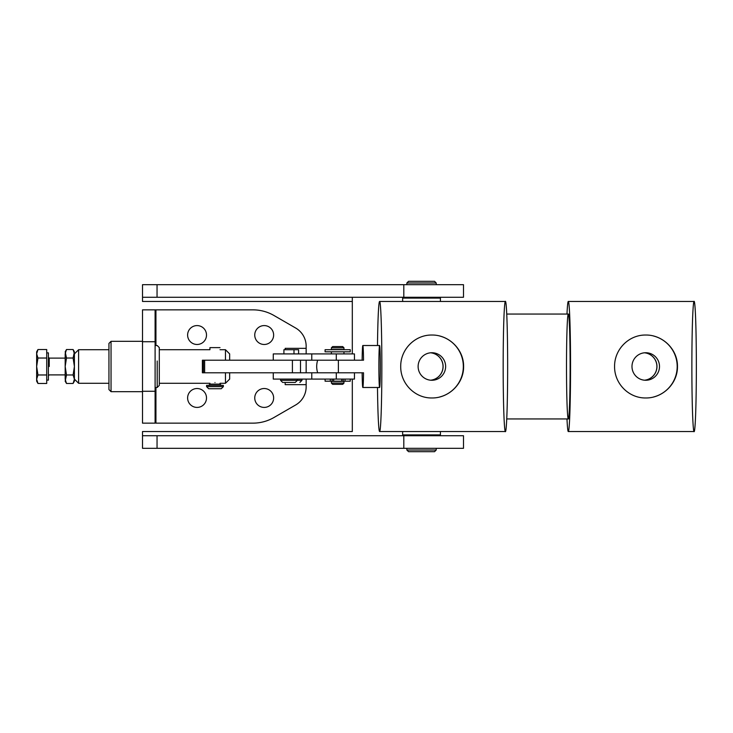 <?xml version="1.0" encoding="UTF-8"?>
<svg xmlns="http://www.w3.org/2000/svg" width="733" height="733" viewBox="0 0 733 733"><rect width="100%" height="100%" fill="white"/><g stroke="black" fill="none" stroke-linecap="round" stroke-linejoin="round"><path stroke-width="1.1" d="M306.156 353.911L306.156 348.34L285.174 348.34L285.174 349.714L285.174 348.34L306.156 348.34L306.156 353.911M285.174 382.443L285.174 384.66L306.156 384.66L306.156 379.089L306.156 384.66L285.174 384.66L285.174 382.443M306.156 384.66L306.156 386.804A20.982 20.982 0 0 1 295.665 404.973L273.931 417.526A41.955 41.955 0 0 1 252.949 423.143L155.937 423.143L252.949 423.143A41.955 41.955 0 0 0 273.931 417.526L295.665 404.973A20.982 20.982 0 0 0 306.156 386.804L306.156 384.66L306.156 386.804M155.937 309.857L155.937 345.518L155.937 309.857L155.103 309.857L155.103 423.143L142.514 423.143L142.514 341.725L142.514 391.275L155.103 391.275L142.514 391.275L142.514 423.143L155.103 423.143L155.103 341.725L142.514 341.725L142.514 309.857L155.103 309.857L142.514 309.857L142.514 341.725L155.103 341.725L155.103 309.857L252.949 309.857A41.955 41.955 0 0 1 273.931 315.474L295.665 328.027A20.982 20.982 0 0 1 306.156 346.196A20.982 20.982 0 0 0 295.665 328.027L273.931 315.474A41.955 41.955 0 0 0 252.949 309.857L155.937 309.857L252.949 309.857M206.504 397.973A9.437 9.437 0 0 0 192.339 389.791A9.437 9.437 0 0 0 192.339 406.146A9.437 9.437 0 0 0 206.504 397.973A9.437 9.437 0 0 1 192.339 406.146A9.437 9.437 0 0 1 192.339 389.791A9.437 9.437 0 0 1 206.504 397.973M206.504 335.027A9.437 9.437 0 0 0 192.339 326.854A9.437 9.437 0 0 0 192.339 343.209A9.437 9.437 0 0 0 206.504 335.027A9.437 9.437 0 0 1 192.339 343.209A9.437 9.437 0 0 1 192.339 326.854A9.437 9.437 0 0 1 206.504 335.027M273.638 397.973A9.437 9.437 0 0 0 259.473 389.791A9.437 9.437 0 0 0 259.473 406.146A9.437 9.437 0 0 0 273.638 397.973A9.437 9.437 0 0 1 259.473 406.146A9.437 9.437 0 0 1 259.473 389.791A9.437 9.437 0 0 1 273.638 397.973M273.638 335.027A9.437 9.437 0 0 0 259.473 326.854A9.437 9.437 0 0 0 259.473 343.209A9.437 9.437 0 0 0 273.638 335.027A9.437 9.437 0 0 1 259.473 343.209A9.437 9.437 0 0 1 259.473 326.854A9.437 9.437 0 0 1 273.638 335.027M155.937 423.143L155.937 387.482L155.937 423.143L252.949 423.143M306.156 348.34L306.156 346.196M157.201 361.012L157.201 387.482L157.201 361.012M155.103 387.482L157.201 387.482L159.299 385.384L159.299 347.616L157.201 345.518L155.103 345.518M142.514 341.321L111.04 341.321L108.942 343.42L108.942 389.58L111.04 391.679L111.04 341.321L111.04 391.679L142.514 391.679M306.156 372.795L306.156 360.205L306.156 372.795M214.98 382.507C221.467 383.35 221.467 383.35 214.98 382.507C208.484 383.35 208.484 383.35 214.98 382.507C208.484 383.35 208.484 383.35 214.98 382.507C221.467 383.35 221.467 383.35 214.98 382.507M108.942 349.714L78.605 349.714L78.605 383.286L78.605 349.714L74.409 353.911M225.462 360.205L225.462 349.714L225.462 360.205L202.39 360.205L225.462 360.205M229.658 372.795C229.658 381.032 229.658 381.032 229.658 372.795L229.658 379.089L225.462 383.286L225.462 372.795L202.39 372.795L202.39 360.205L202.39 372.795L225.462 372.795L225.462 383.286L220.01 383.286L220.01 384.119L209.94 384.119L208.685 385.384M229.658 360.205C229.658 351.968 229.658 351.968 229.658 360.205L229.658 353.911L225.462 349.714L220.01 349.714M204.635 372.795L204.635 360.205L204.635 372.795L292.412 372.795L292.412 360.205L292.412 372.795L204.635 372.795M292.412 360.205L204.635 360.205L292.412 360.205M273.272 379.089L311.772 379.089L311.772 372.795L273.272 372.795L273.272 379.089M273.501 372.795L336.291 372.795L336.291 379.089L311.772 379.089L336.291 379.089L336.291 372.795L311.772 372.795L311.772 379.089L273.501 379.089M346.617 381.187L345.023 381.187L345.023 379.089L345.023 381.187L343.172 381.187L343.172 379.089L343.172 381.187L350.255 381.187L350.255 379.089L336.291 379.089L354.451 379.089L354.451 372.795M273.272 360.205L311.772 360.205L311.772 353.911L273.272 353.911L273.272 360.205M354.451 360.205L354.451 353.911L336.291 353.911L336.291 360.205L311.772 360.205L336.291 360.205L336.291 353.911L311.772 353.911L311.772 360.205L273.501 360.205M273.501 353.911L343.969 353.911L343.969 351.813M343.969 383.075L331.38 383.075L343.969 383.075L342.705 384.33L332.635 384.33L331.38 383.075L331.38 381.398L343.969 381.398L343.969 383.075M334.257 384.33L341.083 384.33L334.257 384.33M342.705 346.572L332.635 346.572L331.38 347.827L343.969 347.827L331.38 347.827L331.38 349.504L343.969 349.504L343.969 347.827L342.705 346.572M334.257 346.572L341.083 346.572L334.257 346.572M342.494 349.714L332.846 349.714M332.846 381.187L342.494 381.187M445.609 297.268L142.514 297.268L142.514 284.679L157.045 284.679L142.514 284.679L142.514 297.268L157.045 297.268L157.045 284.679L445.609 284.679M445.609 448.321L403.81 448.321L463.494 448.321L463.494 435.732L403.81 435.732L403.81 448.321L157.045 448.321L403.81 448.321L403.81 435.732L157.045 435.732L157.045 448.321L142.514 448.321L142.514 431.535L142.514 448.321L157.045 448.321L157.045 435.732L142.514 435.732L445.609 435.732M142.514 301.465L142.514 297.268L142.514 301.465L352.307 301.465L352.307 297.268L352.307 301.465L142.514 301.465M352.307 431.535L142.514 431.535L352.307 431.535L352.307 379.089L352.307 431.535M352.307 353.911L352.307 301.465L352.307 353.911M157.045 284.679L157.045 297.268L403.81 297.268L403.81 284.679L157.045 284.679M463.494 284.679L403.81 284.679L403.81 297.268L463.494 297.268L463.494 284.679M301.959 379.089L301.959 380.345L297.351 380.345L301.959 380.345L299.861 382.443M298.597 353.911L298.597 349.714L283.918 349.714L283.918 353.911M283.451 382.443L295.252 382.443L297.351 380.345L280.565 380.345L297.351 380.345L297.351 379.089M287.281 349.714L290.635 349.714M208.685 388.737L221.265 388.737L223.363 386.639L206.587 386.639L223.363 386.639L223.363 385.384L206.587 385.384L206.587 386.639L208.685 388.737L221.265 388.737L208.685 388.737M220.01 347.616L209.94 347.616L209.94 349.714L159.299 349.714M209.94 384.119L220.01 384.119L221.265 385.384M49.239 366.5L49.239 358.107L49.239 366.5M37.96 383.46L36.65 379.218L36.65 381.187L37.96 383.46L46.72 383.46L46.72 358.025L37.96 358.025L36.65 353.782L37.96 349.54L46.72 349.54L46.72 374.975L37.96 374.975L36.65 366.5L36.65 379.218L37.96 374.975L46.72 374.975L46.72 383.46L37.96 383.46L36.65 379.218C36.65 381.82 36.65 381.82 36.65 379.218L36.65 366.5L37.96 358.025L36.65 366.5L37.96 374.975L36.65 379.218M37.96 349.54L36.65 351.813L36.65 366.5L36.65 353.782L37.96 358.025L46.72 358.025L46.72 349.54L37.96 349.54L36.65 353.782C36.65 351.18 36.65 351.18 36.65 353.782M46.72 380.134L48.396 380.134L48.396 352.866L46.72 352.866M74.409 379.218C74.409 381.82 74.409 381.82 74.409 379.218L74.409 366.5L74.409 379.218L73.098 383.46L66.492 383.46L65.182 379.218C65.182 381.82 65.182 381.82 65.182 379.218L65.182 353.782C65.182 351.18 65.182 351.18 65.182 353.782L66.492 349.54L73.098 349.54L74.409 353.782C74.409 351.18 74.409 351.18 74.409 353.782L74.409 366.5L73.098 374.975L74.409 379.218L73.098 374.975L66.492 374.975L65.182 366.5L66.492 358.025L65.182 353.782L65.182 379.218L66.492 374.975L65.182 381.187L66.492 383.46L73.098 383.46L74.409 379.218L74.409 381.187L73.098 383.46M66.492 349.54L65.182 351.813L66.492 358.025L73.098 358.025L74.409 366.5L74.409 353.782L73.098 358.025L74.409 351.813L73.098 349.54L66.492 349.54L65.182 353.782M65.182 379.218L66.492 383.46M74.409 353.782L73.098 349.54M65.182 366.5L66.492 374.975L73.098 374.975L74.409 366.5L73.098 358.025L66.492 358.025L65.182 366.5M350.255 349.714L325.086 349.714L325.086 351.813L350.255 351.813L350.255 349.714M328.723 349.714L346.617 349.714M346.617 351.813L328.723 351.813M325.086 379.089L325.086 381.187L330.317 381.187L330.317 379.089L330.317 381.187L328.723 381.187M343.172 381.187L341.697 381.187L343.172 381.187M333.652 381.187L330.317 381.187L332.168 381.187L332.168 379.089L332.168 381.187L333.652 381.187L333.652 379.089L333.652 381.187M341.697 379.089L341.697 381.187L341.697 379.089M412.514 301.465L440.423 301.465L440.423 298.111L402.655 298.111L402.655 301.465L505.404 301.465A65.035 2.236 -90 0 1 507.648 366.5A65.035 2.236 90 0 1 504.286 422.822A65.035 2.236 90 0 1 504.286 310.178A65.035 2.236 90 0 1 507.648 366.5A65.035 2.236 -90 0 1 505.404 431.535L402.655 431.535L402.655 434.889L440.423 434.889L440.423 431.535L412.514 431.535M406.852 297.268L406.852 298.111L440.423 298.111M406.852 448.321L406.852 449.998L408.528 451.675L434.55 451.675L436.227 449.998L406.852 449.998L436.227 449.998L436.227 448.321M436.227 435.732L436.227 434.889M414.273 281.325L434.55 281.325L408.528 281.325L406.852 283.002L436.227 283.002L436.227 284.679M428.805 281.325L434.55 281.325L436.227 283.002L406.852 283.002L406.852 284.679M436.227 297.268L436.227 298.111M443.034 366.5A13.762 13.753 90 0 0 430.573 352.793A13.762 13.753 -90 0 1 430.573 380.207A13.762 13.753 90 0 0 443.034 366.5M418.122 366.5A13.762 13.753 -90 0 1 438.755 354.58A13.762 13.753 -90 0 1 438.755 378.42A13.762 13.753 -90 0 1 418.122 366.5A13.762 13.753 90 0 0 431.874 380.262A13.762 13.753 90 0 0 445.637 366.5A13.762 13.753 90 0 0 431.874 352.738A13.762 13.753 90 0 0 418.122 366.5M439.773 336.035A31.473 31.455 -90 0 1 439.773 396.965M432.232 397.964A31.473 31.455 -90 0 1 431.884 397.973C414.878 398.211 400.502 383.588 400.713 366.5C400.502 349.412 414.878 334.789 431.884 335.027C448.889 334.789 463.852 349.412 463.613 366.5C463.852 383.588 448.889 398.211 431.884 397.973M656.896 366.5A13.762 13.753 90 0 0 644.444 352.793A13.762 13.753 -90 0 1 644.444 380.207A13.762 13.753 90 0 0 656.896 366.5M631.983 366.5A13.762 13.753 -90 0 1 652.617 354.58A13.762 13.753 -90 0 1 652.617 378.42A13.762 13.753 -90 0 1 631.983 366.5A13.762 13.753 90 0 0 645.736 380.262A13.762 13.753 90 0 0 659.498 366.5A13.762 13.753 90 0 0 645.736 352.738A13.762 13.753 90 0 0 631.983 366.5M653.634 336.035A31.473 31.455 -90 0 1 653.634 396.965M646.094 397.964A31.473 31.455 -90 0 1 645.746 397.973C628.74 398.211 614.364 383.588 614.575 366.5C614.364 349.412 628.74 334.789 645.746 335.027C662.76 334.789 677.713 349.412 677.475 366.5C677.713 383.588 662.76 398.211 645.746 397.973M362.139 372.795A20.982 0.724 -90 0 0 362.835 387.482A20.982 0.724 -90 0 0 363.522 372.795L338.362 372.795L363.522 372.795A20.982 0.724 90 0 1 362.835 387.482A20.982 0.724 90 0 1 362.139 372.795M363.522 360.205A20.982 0.724 -90 0 0 362.835 345.518A20.982 0.724 -90 0 0 362.139 360.205A20.982 0.724 90 0 1 362.835 345.518A20.982 0.724 90 0 1 363.522 360.205L338.362 360.205L363.522 360.205M338.362 360.205A20.982 0.724 90 0 1 338.389 366.5A20.982 0.724 90 0 1 338.362 372.795A20.982 0.724 -90 0 0 338.362 360.205L317.655 360.205C316.372 364.402 316.372 368.598 317.655 372.795L338.362 372.795M362.835 387.482L379.602 387.482A20.982 0.724 -90 0 0 380.326 366.5A20.982 0.724 -90 0 0 379.602 345.518L362.835 345.518M381.847 366.5A65.035 2.236 -90 0 0 379.969 302.335A65.035 2.236 -90 0 0 377.486 345.518A65.035 2.236 90 0 1 379.602 301.465A65.035 2.236 90 0 1 381.847 366.5A65.035 2.236 90 0 1 379.602 431.535A65.035 2.236 90 0 1 377.486 387.482A65.035 2.236 -90 0 0 379.969 430.665A65.035 2.236 -90 0 0 381.847 366.5M380.326 366.5A20.982 0.724 90 0 1 379.245 384.669A20.982 0.724 90 0 1 379.245 348.331A20.982 0.724 90 0 1 380.326 366.5M506.732 418.946L568.313 418.946A52.446 1.805 -90 0 0 570.118 366.5A52.446 1.805 -90 0 0 568.313 314.054L506.732 314.054M570.549 366.5A65.035 2.236 -90 0 0 569.321 308.492A65.035 2.236 -90 0 0 566.985 314.054A65.035 2.236 90 0 1 568.313 301.465A65.035 2.236 90 0 1 570.549 366.5A65.035 2.236 90 0 1 568.313 431.535A65.035 2.236 90 0 1 566.985 418.946A65.035 2.236 -90 0 0 569.321 424.508A65.035 2.236 -90 0 0 570.549 366.5M570.118 366.5A52.446 1.805 90 0 1 567.406 411.919A52.446 1.805 90 0 1 567.406 321.081A52.446 1.805 90 0 1 570.118 366.5M568.313 431.535L694.114 431.535A65.035 2.236 -90 0 0 696.35 366.5A65.035 2.236 -90 0 0 694.114 301.465L568.313 301.465M696.35 366.5A65.035 2.236 90 0 1 692.987 422.822A65.035 2.236 90 0 1 692.987 310.178A65.035 2.236 90 0 1 696.35 366.5M108.942 383.286L78.605 383.286L74.409 379.089M159.299 383.286L209.94 383.286M203.435 360.205L203.435 372.795M300.493 360.205L300.493 372.795M331.38 353.911L331.38 351.813M280.565 379.089L280.565 380.345L282.663 382.443M293.988 349.714L293.988 353.911M65.182 358.107L49.239 358.107L48.396 357.273M65.182 374.893L49.239 374.893L48.396 375.727M406.852 434.889L406.852 435.732M379.602 431.535L414.741 431.535M379.602 301.465L414.741 301.465"/></g></svg>
